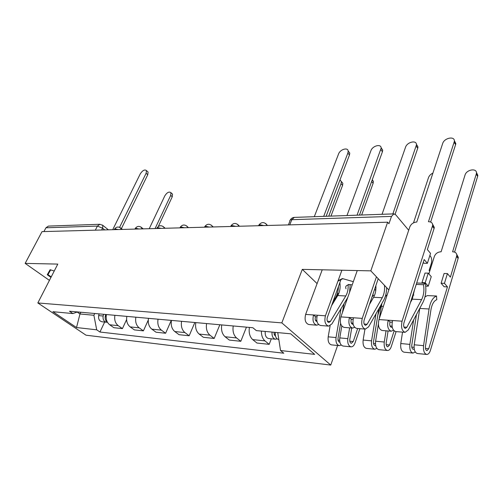 <?xml version="1.0" encoding="UTF-8"?>
<svg xmlns="http://www.w3.org/2000/svg" width="503" height="503" viewBox="0 0 503 503"><rect width="100%" height="100%" fill="white"/><g stroke="black" fill="none" stroke-linecap="round" stroke-linejoin="round"><path stroke-width="0.75" d="M337.601 345.486L330.748 365.077L281.831 322.888L37.832 302.951L57.795 264.094L25.15 263.39L42.026 231.625L387.637 222.2L370.812 270.853L302.303 269.375L281.831 322.888M37.832 302.951L86.038 335.199L330.748 365.077M429.719 271.211L429.109 270.501L431.329 263.44C432.058 260.535 431.763 258.108 430.449 256.165L429.87 255.486M408.694 230.255L395.729 214.806L393.899 213.876L391.497 216.403L291.809 219.685C290.237 219.786 289.571 220.352 289.81 221.377L288.401 224.904M387.637 222.2L388.964 223.747L391.497 216.403M388.825 289.948L370.812 270.853M25.15 263.39L49.426 280.385M43.937 231.575L45.943 227.784L48.389 226.092L99.89 224.269L97.393 226.086L45.943 227.784M106.391 314.545C105.668 319.021 106.768 322.429 109.685 324.781L113.885 327.705L122.418 328.616L118.211 325.661C115.288 323.291 114.181 319.839 114.904 315.312M126.605 319.581L122.418 328.616M126.844 316.387C126.121 320.989 127.228 324.492 130.164 326.9L134.376 329.899L143.399 330.867L139.174 327.837C136.238 325.403 135.125 321.857 135.854 317.198M148.259 320.115L143.399 330.867M148.492 318.336C147.769 323.077 148.875 326.68 151.824 329.151L156.056 332.225L165.613 333.25L161.375 330.138C158.42 327.642 157.307 323.995 158.036 319.198M171.272 320.386L165.613 333.25M171.441 320.405C170.712 325.284 171.825 328.993 174.78 331.534L179.024 334.684L189.159 335.771L184.915 332.584C181.954 330.018 180.841 326.258 181.57 321.316M194.831 322.505L189.159 335.771M195.812 322.599C195.082 327.629 196.195 331.452 199.157 334.061L203.407 337.299L214.177 338.45L209.927 335.174C206.972 332.54 205.853 328.666 206.582 323.567M219.842 324.762L214.177 338.45M221.741 324.932C221.012 330.131 222.125 334.067 225.086 336.746L229.33 340.072L240.799 341.304L236.555 337.941C233.599 335.224 232.487 331.238 233.216 325.963M246.451 327.157L240.799 341.304M249.381 327.422C248.652 332.791 249.765 336.859 252.713 339.613L256.945 343.033L269.18 344.348L264.962 340.883C262.566 338.745 261.371 335.476 261.378 331.087M271.312 338.815L269.18 344.348M80.82 312.244L79.971 313.979L93.898 315.268L94.746 313.495M93.898 315.268L96.702 329.817L76.525 327.541L52.897 311.703L72.891 313.564L77.468 311.942M96.702 329.817L99.94 332.024L283.793 353.213L280.536 350.528L314.658 354.376L290.69 333.81L256.36 330.622L252.852 327.73L69.458 311.219L72.891 313.564M54.236 271.023L50.111 269.715L47.257 274.757L50.973 277.373M343.643 309.112L343.121 308.609M334.715 300.53L334.124 299.964M317.091 283.591L302.303 269.375M353.332 281.667L342.417 278.568L338.098 280.731M375.772 290.476L374.622 289.282M381.111 304.787L381.595 304.598M345.85 300.706L346.366 300.857M337.243 293.84L338.192 294.771M77.166 312.049L79.971 313.979L76.525 327.541M104.668 322.039L99.94 332.024M280.536 350.528L277.75 332.609M147.442 171.473L148.083 172.051L147.756 174.736L121.399 228.62M119.601 227.331L146.115 173.258L146.448 170.574C144.688 169.266 142.632 170.36 140.28 173.843L112.716 229.695M105.661 314.482L105.121 317.77M103.555 314.293L103.153 316.022C102.706 319.474 103.819 321.543 106.479 322.222L107.397 322.178M99.072 313.885L98.67 315.607C98.23 319.04 99.336 321.096 101.99 321.775L106.479 322.222M155.087 228.544L170.699 195.378L170.951 192.699C169.14 191.341 167.109 192.366 164.846 195.78L149.24 228.702M105.693 314.482L105.29 316.217C104.838 318.852 105.517 320.788 107.315 322.027M171.837 193.498L172.498 194.095L172.252 196.774L158.307 226.463M51.218 276.895L47.98 274.613L50.665 269.891M50.451 269.822L47.98 274.613M337.953 281.127L342.845 278.687M338.594 293.934L337.526 292.891M346.624 300.115L346.265 300.008M374.609 289.319L375.766 290.52M352.219 284.824L348.239 284.509M349.881 284.572C346.297 285.025 345.008 286.421 346.014 288.766M348.158 151.026L349.767 153.088L349.472 154.962L326.139 216.271M323.699 216.359L347.875 153.044L348.17 151.17C348.007 146.989 340.122 149.334 338.557 153.981L314.293 216.692M340.946 279.63L327.302 317.538C326.692 320.229 327.195 321.882 328.824 322.498L330.402 321.448L345.787 295.959C347.586 292.828 348.359 289.137 348.12 284.893M331.578 305.661L337.746 295.569L345.787 295.959M339.852 282.68C340.562 287.54 339.858 291.841 337.746 295.569M350.182 284.591L349.598 292.243M347.755 297.462L331.886 323.938L328.585 326.139C325.202 324.844 324.146 321.398 325.428 315.802L341.889 270.23M328.585 326.139L320.486 325.485C317.091 324.196 316.035 320.776 317.318 315.23L325.428 315.802M317.003 321.58L316.953 321.58C315.318 320.971 314.809 319.336 315.425 316.683L316.89 316.789M381.117 147.763L382.72 150.114L382.437 151.73L359.463 215.095L371.704 181.338M338.456 286.553C338.312 290.916 337.299 294.683 335.419 297.851L332.917 301.938M318.606 324.586L316.708 325.177C313.312 323.894 312.256 320.486 313.539 314.966L317.318 315.23M316.708 325.177L308.811 324.536C305.409 323.259 304.346 319.883 305.635 314.406L322.222 269.803M357.055 215.177L381.148 148.127C381.249 143.468 372.49 145.751 370.906 150.737L346.976 215.536M315.425 316.683L313.539 314.966L305.635 314.406M378.218 278.706L364.097 320.191C363.493 322.989 363.99 324.705 365.593 325.334L367.146 324.24L382.267 297.719C384.166 294.18 384.902 290.055 384.474 285.339M369.435 304.516L373.603 297.298L382.267 297.719M375.879 285.585C376.187 290.068 375.427 293.972 373.603 297.298M386.637 287.628C386.606 292.507 385.612 296.732 383.663 300.297L368.605 326.824L365.354 329.119C362.028 327.793 360.991 324.215 362.248 318.393L376.451 276.832M365.354 329.119L356.621 328.415C353.276 327.088 352.232 323.548 353.496 317.777L362.248 318.393M353.169 324.309L352.785 324.347C351.176 323.718 350.673 322.027 351.276 319.267L353.075 319.399M416.421 144.286L417.987 146.97L417.735 148.272L395.1 214.221M373.452 292.715L371.277 299.103M354.602 327.315L352.546 328.082C349.195 326.768 348.151 323.234 349.422 317.487L353.496 317.777M352.546 328.082L344.033 327.39C340.669 326.082 339.626 322.58 340.896 316.89L357.256 270.557M392.874 213.913L416.453 144.902C416.899 139.721 407.122 141.903 405.519 147.272L382.041 214.297M351.276 319.267L349.422 317.487L340.896 316.89M274.154 332.276L274.141 332.345C273.921 334.174 274.361 335.363 275.462 335.922M272.041 332.081C271.771 336.155 272.909 338.544 275.462 339.229L277.115 338.852M265.213 331.446C264.943 335.488 266.081 337.859 268.64 338.544L275.462 339.229M328.736 216.177L341.078 183.633L341.33 181.564L340.003 179.848M275.304 332.382C275.028 336.476 276.172 338.871 278.719 339.563L278.832 339.569M341.317 181.495L342.839 183.293L342.587 185.356L330.968 216.101M372.308 179.659L373.377 181.457L373.125 183.312L361.663 215.014M340.581 323.391L338.022 338.293C337.815 340.493 338.337 341.789 339.6 342.178L339.865 342.166M342.455 312.476L343.964 303.85M337.909 294.488L334.721 300.517M340.984 308.804L336.029 337.557C335.595 342.147 336.689 344.851 339.318 345.662L341.229 345.033M330.119 325.768L328.189 336.834C327.749 341.386 328.849 344.065 331.483 344.869L339.318 345.662M357.683 328.497L353.219 341.55L351.371 343.316C350.113 342.927 349.585 341.619 349.792 339.387L351.716 328.013M347.655 297.738L345.768 303.089M341.807 326.063L339.776 337.903C339.343 342.512 340.437 345.221 343.059 346.039L351.081 346.844C352.735 346.856 354.024 345.63 354.948 343.153L359.89 328.679M349.642 327.849L347.812 338.645C347.378 343.298 348.466 346.026 351.081 346.844M378.872 308.729L373.528 341.594C373.32 343.882 373.842 345.221 375.087 345.618L375.666 345.504M373.666 295.104L372.434 296.474M375.98 313.834L371.572 340.845C371.139 345.611 372.22 348.403 374.798 349.233L376.873 348.409M364.952 329.088L363.135 340.066C362.701 344.788 363.782 347.56 366.379 348.384L374.798 349.233M381.299 304.717L377.854 315.029M394.119 330.899L389.561 345.001L387.744 346.844C386.511 346.448 385.996 345.089 386.203 342.776L388.083 330.968M432.901 173.114C430.706 174.157 429.241 175.66 428.506 177.609L413.51 222.842M387.235 294.733L385.317 296.462M381.89 303.422L379.256 318.688M378.363 324.221L375.603 341.216C375.175 346.001 376.25 348.812 378.828 349.635L387.467 350.503C389.089 350.509 390.353 349.227 391.259 346.655L396.1 331.615M386.053 330.798L384.254 342.021C383.833 346.844 384.902 349.673 387.467 350.503M428.839 221.729L428.449 221.741L454.335 141.469C455.221 135.722 444.262 137.753 442.659 143.55L416.754 222.056L416.377 222.062C413.246 222.433 411.052 224.055 409.8 226.941L378.966 319.568L402.073 321.197L432.668 225.375C432.668 223.036 431.392 221.823 428.839 221.729M432.586 224.206L434.303 227.413L434.089 228.475L427.349 249.57L430.537 253.38L427.387 263.327L424.167 259.542L403.878 323.064C403.287 325.975 403.777 327.755 405.343 328.409L406.858 327.258L421.621 299.618C423.771 295.223 424.394 290.25 423.482 284.692L425.343 283.29C426.5 290.363 425.708 296.695 422.985 302.297L408.285 329.937L405.11 332.345C401.853 330.98 400.841 327.264 402.073 321.197M410.423 302.561L412.265 299.166L421.621 299.618M416.214 284.447L423.482 284.692M414.56 289.615L412.265 299.166M416.673 283.007L425.343 283.29M405.11 332.345L395.654 331.578C392.378 330.22 391.359 326.535 392.598 320.53M392.233 327.113L391.479 327.34C389.9 326.692 389.41 324.932 390.007 322.058L392.183 322.216M454.322 140.576L455.825 143.619L455.624 144.556L430.643 222.03M393.484 330.201L391.246 331.219C387.964 329.867 386.939 326.202 388.184 320.222L390.007 322.058M391.246 331.219L382.041 330.477C378.74 329.132 377.715 325.498 378.966 319.568M427.387 263.327L424.004 263.283L423.249 262.403M447.419 273.575L444.086 273.5L441.106 283.233L444.445 283.34L447.419 273.575L450.399 277.14L456.818 255.511C456.768 253.21 455.492 251.978 452.977 251.814L452.599 251.814L476.454 173.397C477.221 167.744 466.488 169.404 465.017 175.094L441.112 251.789L440.741 251.789C437.673 252.066 435.548 253.6 434.372 256.404L428.877 273.896M421.986 282.623L425.205 282.724L428.223 273.142L425.01 273.072L421.986 282.623L422.495 283.195M428.223 273.142L431.247 276.644L428.254 286.194L425.739 286.106M416.465 314.557L411.781 345.152C411.58 347.535 412.089 348.925 413.303 349.321L414.227 348.95M413.837 295.047L412.655 295.582M413.629 319.895L409.87 344.385C409.448 349.34 410.498 352.238 413.026 353.081L415.271 351.974M402.545 332.137L400.772 343.543C400.344 348.453 401.407 351.327 403.947 352.163L413.026 353.081M441.106 283.233L444.118 286.748L447.45 286.867L428.738 348.724L426.972 350.648C425.764 350.245 425.261 348.837 425.463 346.429L430.926 309.867C431.914 304.265 433.863 300.876 436.761 299.7L436.541 296.009L427.286 295.601L424.978 296.927M419.779 308.326L414.221 344.788C413.806 349.761 414.856 352.672 417.371 353.515L426.695 354.452C428.273 354.452 429.512 353.106 430.392 350.428L458.126 258.423L456.623 256.549M436.541 296.009C432.825 297.493 430.335 301.819 429.065 308.987L423.564 345.655C423.149 350.673 424.192 353.609 426.695 354.452M476.41 172.397L477.837 175.39L477.655 176.302L454.586 252.091M456.674 254.241L458.315 257.385L458.126 258.423M444.445 283.34L447.45 286.867M425.205 282.724L428.254 286.194M263.786 225.577L260.189 224.803L258.366 225.728M235.611 226.344L232.179 225.596L230.531 226.482M209.185 227.067L205.909 226.337L204.413 227.199M184.35 227.746L181.218 227.035L179.86 227.865M160.966 228.381L157.967 227.689L156.735 228.5M138.91 228.984L136.03 228.312L134.905 229.091M118.079 229.55L115.313 228.896L114.244 229.657M104.75 229.915L102.574 228.18L97.393 226.086L95.337 230.173M101.663 229.997L102.574 228.18L102.857 225.394L99.89 224.269M236.555 337.941L225.086 336.746M209.927 335.174L199.157 334.061M184.915 332.584L174.78 331.534M161.375 330.138L151.824 329.151M139.174 327.837L130.164 326.9M118.211 325.661L109.685 324.781M264.962 340.883L252.713 339.613M121.141 229.469L120.393 227.777M142.016 228.896L141.192 227.167M164.104 228.299L163.896 227.167L163.198 226.526M187.518 227.658L187.323 226.608L186.525 225.841M212.385 226.979L212.216 226.042L211.298 225.118M238.837 226.256L237.649 224.351M267.043 225.489L265.741 223.527M289.747 224.872L291.809 219.685L294.318 217.397C292.507 217.541 291.149 218.44 290.256 220.088M294.456 217.39L393.899 213.876M102.392 225.011L108.378 229.814M146.115 173.258L147.756 174.736M103.153 316.022L98.67 315.607M106.152 316.299L105.29 316.217M172.252 196.774L170.699 195.378M347.875 153.044L349.472 154.962M327.359 321.216L330.402 321.448M315.482 320.31L316.777 320.411M380.865 149.743L382.437 151.73M364.153 324.014L367.146 324.24M351.333 323.039L352.961 323.165M416.201 146.203L417.735 148.272M275.21 334.143L274.141 334.042M342.587 185.356L341.078 183.633M373.125 183.312L371.635 181.526M339.619 340.261L338.022 340.11M336.029 337.557L328.189 336.834M353.219 341.55L349.792 341.223M347.812 338.645L339.776 337.903M375.452 343.662L373.528 343.48M371.572 340.845L363.135 340.066M389.561 345.001L386.203 344.681M383.355 306.384L381.274 306.264M384.254 342.021L375.603 341.216M403.934 327.038L406.858 327.258M390.058 325.982L392.07 326.133M432.454 226.438L434.089 228.475M454.127 142.399L455.624 144.556M414.07 347.328L411.781 347.114M409.87 344.385L400.772 343.543M428.738 348.724L425.463 348.409M429.065 308.987L419.76 308.452M423.564 345.655L414.221 344.788M477.655 176.302L476.272 174.315M122.399 229.431L120.921 228.23C118.482 226.394 116.338 226.69 114.502 229.117M143.192 228.865L141.796 227.708C139.287 225.728 137.074 226.01 135.15 228.551M165.185 228.268L163.896 227.167C161.318 225.03 159.023 225.287 157.005 227.947M188.487 227.633L187.323 226.608C184.683 224.281 182.293 224.514 180.162 227.312M213.222 226.954L212.216 226.042C209.5 223.489 207.016 223.69 204.752 226.633M239.529 226.237L238.699 225.463C235.92 222.653 233.323 222.804 230.908 225.916M267.546 225.476L266.942 224.885C264.1 221.754 261.384 221.848 258.787 225.155M146.448 170.574L148.083 172.051M172.498 194.095L170.951 192.699M348.17 151.17L349.767 153.088M381.148 148.127L382.72 150.114M416.453 144.902L417.987 146.97M342.839 183.293L341.33 181.564M373.377 181.457L372.176 180.024M432.668 225.375L434.303 227.413M454.335 141.469L455.825 143.619M458.315 257.385L456.818 255.511M477.837 175.39L476.454 173.397"/></g></svg>
